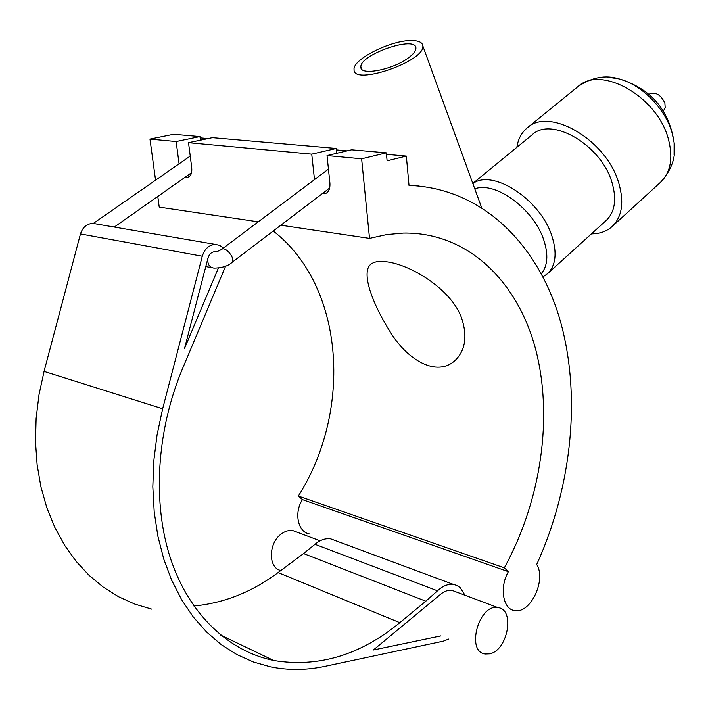 <?xml version="1.0" encoding="UTF-8"?>
<svg xmlns="http://www.w3.org/2000/svg" width="710" height="710" viewBox="0 0 710 710"><rect width="100%" height="100%" fill="white"/><g stroke="black" fill="none" stroke-linecap="round" stroke-linejoin="round"><path stroke-width="1.06" d="M440.928 635.876L373.353 650.005L440.626 594.27C444.46 591.164 448.258 589.868 452.004 590.374L497.879 607.609C478.868 603.509 465.627 651.993 485.267 654.016L489.518 653.857C507.836 650.768 515.398 609.003 497.879 607.609M465.032 595.273L460.195 587.649L456.734 585.395L453.468 584.445C448.134 583.762 442.809 585.883 437.502 590.818L314.991 544.304C320.192 539.911 325.455 538.1 330.771 538.881L335.661 540.692M151.638 609.118L134.793 604.095L118.588 596.755L103.252 587.117L88.99 575.251L76.023 561.228L64.557 545.191L54.776 527.308L46.851 507.774L40.923 486.829L37.115 464.757L35.5 441.851L36.121 418.43L38.988 394.831L44.064 371.392L80.47 233.936C82.635 227.315 86.753 223.801 92.832 223.366L96.356 223.978M193.892 606.012C224.005 603.163 252.068 592.016 278.089 572.571L303.543 553.56L425.814 601.21L399.819 622.67C360.289 655.197 318.231 667.799 273.652 660.486C229.073 651.398 189.57 615.038 170.773 559.294C152.197 503.497 156.395 430.899 182.585 368.508L225.673 266.028M314.991 544.304L303.543 553.56M223.339 248.074L219.621 245.323L215.228 244.391C208.926 244.932 204.613 248.882 202.279 256.23L162.652 408.783L157.07 434.795L153.777 460.923L152.827 486.794L154.212 512.025L157.895 536.254L163.779 559.152L171.749 580.416L181.654 599.772L193.315 617.025L206.53 631.971L221.085 644.503L236.758 654.514L253.319 661.968L270.537 666.859C288.438 670.444 306.534 670.284 324.816 666.37L443.324 641.139L448.702 639.053M425.814 601.21L437.502 590.818M218.378 268.078L184.573 348.317L208.021 257.952C209.264 254.038 211.562 251.943 214.926 251.659L215.84 251.73M455.882 591.829L452.004 590.374M314.495 179.595L311.743 154.15L336.291 148.479L336.788 153.289M327.026 155.57L361.63 158.791L386.346 152.845L351.636 149.819L327.026 155.57L329.91 183.011C330.256 189.162 328.535 192.747 324.763 193.759L322.438 193.537M336.291 148.479L212.423 137.669L188.514 142.683L191.709 167.427C192.179 173.116 190.857 176.373 187.733 177.216L185.629 176.861M179.08 163.832L176.142 141.538L199.971 136.586L200.433 140.19M188.514 142.683L311.743 154.15M155.57 180.18L149.979 139.107L176.142 141.538M258.262 221.839L159.235 207.107L157.78 196.457M361.63 158.791L369.528 238.391L280.849 225.203M149.979 139.107L173.63 134.288L199.971 136.586M386.346 152.845L387.11 160.806L406.342 156.085L409.022 185.416C481.815 188.123 536.991 243.326 559.453 317.973C581.552 393.225 572.579 485.338 536.707 564.503C546.558 579.786 530.512 613.955 514.812 610.591C502.999 609.588 499.201 587.427 508.369 571.674L504.34 567.822C541.357 500.186 553.418 416.477 535.438 348.495C517.226 280.947 467.641 232.17 403.555 233.066L386.693 234.584L369.528 238.391M200.14 137.882L208.074 138.583M336.442 149.916L347.163 150.866M386.488 154.336L406.342 156.085M408.995 185.097L418.367 185.967M309.782 534.009C297.996 532.562 293.718 512.984 302.442 499.6L298.351 496.05C353.021 409.697 344.306 285.899 273.226 231.007M280.858 570.503C267.945 568.089 268.3 542.857 281.453 533.858C285.26 531.08 289.068 529.997 292.884 530.601L296.745 532.056M302.442 499.6L508.369 571.674M298.351 496.05L504.34 567.822M408.312 57.936C392.648 69.846 360.023 76.014 360.902 67.13C359.136 54.723 416.477 34.941 415.918 48.236C415.909 50.96 413.38 54.2 408.312 57.936M412.022 40.559C418.909 40.692 422.512 42.485 422.84 45.964C425.29 61.388 352.684 86.194 354.059 69.58C352.462 59.267 391.68 39.76 412.022 40.559M387.873 261.972C411.25 265.309 451.169 289.023 461.633 318.053C467.579 336.38 465.387 350.518 455.074 360.458C437.138 377.17 407.886 360.751 390.376 332.147C371.907 302.833 360.937 272.356 370.753 264.306C374.347 261.466 380.054 260.685 387.873 261.972M474.795 188.869C495.172 180.784 534.089 209.273 543.842 240.211C548.537 254.757 547.694 265.913 541.313 273.678M472.869 183.57C492.66 168.456 540.709 199.67 551.954 236.19C557.261 253.044 555.788 265.549 547.543 273.687L542.981 276.847M472.816 183.428L532.216 134.749C551.466 115.916 601.681 145.257 612.091 182.807C616.821 199.412 614.895 211.935 606.304 220.366L606.145 220.517M516.862 147.334C518.105 139.133 521.522 132.681 527.095 127.986C549.185 106.42 607.023 140.207 618.889 183.446C624.259 202.439 622.049 216.763 612.269 226.41C606.775 231.353 599.835 233.839 591.439 233.865M648.904 94.226C655.472 91.554 660.806 94.545 664.897 103.19L665.19 107.68L663.397 111.053M329.68 188.017L232.072 262.345C233.741 259.745 232.392 256.079 228.043 251.349C225.398 249.015 223.348 248.296 221.884 249.174L328.446 169.104M208.021 257.952C207.187 263.889 209.166 267.279 213.95 268.114C222.132 267.954 228.176 266.037 232.072 262.345M278.089 572.571L399.819 622.67M44.064 371.392L162.652 408.783M80.47 233.936L202.279 256.23M527.308 127.818L577.922 86.647C600.74 64.628 657.717 96.631 668.429 139.266C673.293 158.002 670.684 172.317 660.62 182.213L660.424 182.39M607.423 77.177L618.889 78.854C641.716 84.57 665.598 108.879 672.201 133.276L674.127 142.683L674.092 154.86M114.301 227.058L191.54 172.699M93.321 223.455L190.245 156.067M214.926 251.659L214.917 251.668C216.639 251.846 218.964 251.012 221.884 249.174M324.763 193.759L325.704 193.519M187.733 177.216L188.381 177.074M205.785 266.561L211.953 267.732M330.771 538.881L453.468 584.445M220.535 635.015L273.652 660.486M92.832 223.366L215.228 244.391M292.884 530.601L320.077 540.816M360.902 67.13L361.656 69.074M422.84 45.964L481.54 207.418M547.543 273.687L606.304 220.366M612.269 226.41L660.62 182.213C671.82 169.814 676.319 156.635 674.127 142.683C669.157 109.748 650.75 88.475 618.889 78.854C605.417 74.701 591.758 77.301 577.922 86.647"/></g></svg>
